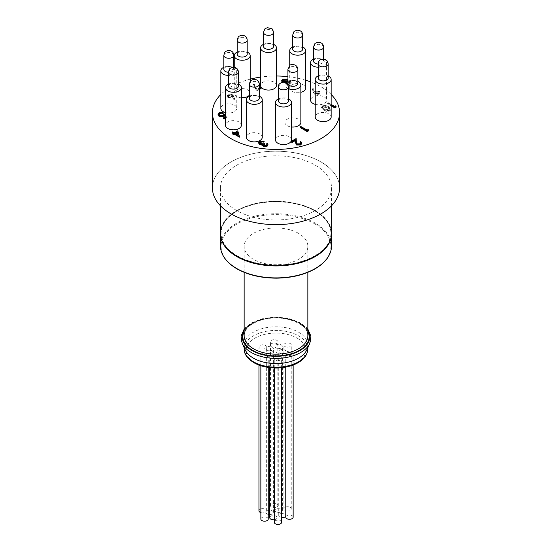 <?xml version="1.0" encoding="UTF-8"?>
<svg xmlns="http://www.w3.org/2000/svg" width="552" height="552" viewBox="0 0 552 552"><rect width="100%" height="100%" fill="white"/><g stroke="black" fill="none" stroke-linecap="round" stroke-linejoin="round"><path stroke-width="0.41" stroke-dasharray="2.76 2.07" d="M268.244 519.066A3.698 2.132 0 0 0 265.96 517.093A3.698 2.132 0 0 0 260.854 519.066M274.254 519.722A3.698 2.132 0 0 0 277.104 517.645A3.698 2.132 0 0 0 274.827 515.678A3.698 2.132 0 0 0 269.714 517.645M260.854 512.629A3.698 2.132 0 0 0 266.34 510.759A3.698 2.132 0 0 0 264.056 508.792A3.698 2.132 0 0 0 258.95 510.759M269.714 514.574A3.698 2.132 0 0 0 273.364 512.435A3.698 2.132 0 0 0 271.08 510.469A3.698 2.132 0 0 0 265.974 512.435A3.698 2.132 0 0 0 268.244 514.409M275.565 503.686A3.698 2.132 0 0 0 270.459 505.66A3.698 2.132 0 0 0 274.151 507.792A3.698 2.132 0 0 0 277.849 505.66A3.698 2.132 0 0 0 275.565 503.686M280.105 508.309A3.698 2.132 0 0 0 275 510.276A3.698 2.132 0 0 0 278.691 512.408A3.698 2.132 0 0 0 282.389 510.276A3.698 2.132 0 0 0 280.105 508.309M281.644 522.268A3.698 2.132 0 0 0 279.367 520.294A3.698 2.132 0 0 0 274.254 522.268M285.763 516.417A3.698 2.132 0 0 0 286.129 515.485A3.698 2.132 0 0 0 283.845 513.519A3.698 2.132 0 0 0 278.739 515.485A3.698 2.132 0 0 0 281.644 517.569M288.972 506.888A3.698 2.132 0 0 0 283.866 508.861A3.698 2.132 0 0 0 287.558 510.993A3.698 2.132 0 0 0 291.256 508.861A3.698 2.132 0 0 0 288.972 506.888M293.153 517.162A3.698 2.132 0 0 0 290.869 515.195A3.698 2.132 0 0 0 285.763 517.162M260.91 355.612A3.698 2.132 180 0 1 260.854 355.233A3.698 2.132 180 0 1 265.96 353.259A3.698 2.132 180 0 1 268.244 355.233A3.698 2.132 180 0 1 264.877 357.358A3.698 2.132 180 0 1 260.91 355.612M275.4 339.818A3.698 2.132 180 0 1 275.565 339.853A3.698 2.132 180 0 1 277.849 341.826A3.698 2.132 180 0 1 274.151 343.958A3.698 2.132 180 0 1 270.459 341.826A3.698 2.132 180 0 1 275.4 339.818M277.283 348.415A3.698 2.132 180 0 1 275 346.442A3.698 2.132 180 0 1 280.105 344.476A3.698 2.132 180 0 1 282.389 346.442A3.698 2.132 180 0 1 277.283 348.415M271.998 355.785A3.698 2.132 180 0 1 269.714 353.818A3.698 2.132 180 0 1 274.827 351.845A3.698 2.132 180 0 1 277.104 353.818A3.698 2.132 180 0 1 271.998 355.785M268.258 350.575A3.698 2.132 180 0 1 265.974 348.609A3.698 2.132 180 0 1 271.08 346.635A3.698 2.132 180 0 1 273.364 348.609A3.698 2.132 180 0 1 268.258 350.575M288.047 355.302A3.698 2.132 180 0 1 285.763 353.335A3.698 2.132 180 0 1 290.869 351.362A3.698 2.132 180 0 1 293.153 353.335A3.698 2.132 180 0 1 288.047 355.302M281.023 353.625A3.698 2.132 180 0 1 278.739 351.658A3.698 2.132 180 0 1 283.845 349.685A3.698 2.132 180 0 1 286.129 351.658A3.698 2.132 180 0 1 281.023 353.625M286.143 347.001A3.698 2.132 180 0 1 283.866 345.028A3.698 2.132 180 0 1 288.972 343.061A3.698 2.132 180 0 1 291.256 345.028A3.698 2.132 180 0 1 286.143 347.001M260.261 345.297A3.698 2.132 180 0 1 264.056 344.959A3.698 2.132 180 0 1 266.34 346.925A3.698 2.132 180 0 1 262.648 349.064A3.698 2.132 180 0 1 258.95 346.925A3.698 2.132 180 0 1 260.261 345.297M276.704 360.442A3.698 2.132 180 0 1 274.254 358.434A3.698 2.132 180 0 1 279.367 356.461A3.698 2.132 180 0 1 281.644 358.434A3.698 2.132 180 0 1 276.704 360.442M237.229 52.074A7.963 4.595 180 0 1 247.199 52.074M247.199 54.199A4.982 2.877 0 0 0 242.218 51.322A4.982 2.877 0 0 0 237.229 54.199M249.325 96.158A7.963 4.595 180 0 1 259.288 96.158M259.288 98.284A4.982 2.877 0 0 0 254.306 95.406A4.982 2.877 0 0 0 249.325 98.284M263.545 44.332A7.963 4.595 180 0 1 273.509 44.332M273.509 46.458A4.982 2.877 0 0 0 268.527 43.58A4.982 2.877 0 0 0 263.545 46.458M313.591 59.057A7.963 4.595 180 0 1 314.957 58.546A7.963 4.595 180 0 1 323.555 59.057A7.963 4.595 180 0 1 324.203 59.388A7.963 4.595 180 0 1 326.536 62.645A7.963 4.595 180 0 1 318.207 67.234M328.171 64.018A4.982 2.877 180 0 0 326.646 61.948A4.982 2.877 180 0 0 321.236 61.375A4.982 2.877 180 0 0 318.207 64.018A4.982 2.877 0 0 0 320.332 63.873A4.982 2.877 0 0 0 323.555 61.182A4.982 2.877 0 0 0 316.31 58.615A4.982 2.877 0 0 0 313.591 61.182M318.207 75.893A7.963 4.595 180 0 1 324.438 74.941A7.963 4.595 180 0 1 328.171 75.893M328.171 78.018A4.982 2.877 0 0 0 323.969 75.175A4.982 2.877 0 0 0 318.207 78.018M220.448 233.337A55.552 32.071 180 0 1 254.741 203.702A55.552 32.071 180 0 1 315.282 210.657A55.552 32.071 180 0 1 331.552 233.337M237.167 255.755A54.917 31.706 0 0 0 314.833 255.755A54.917 31.706 0 0 0 314.833 210.919A54.917 31.706 0 0 0 237.167 210.919A54.917 31.706 0 0 0 237.167 255.755M288.454 88.734A7.963 4.595 180 0 1 287.261 88.168A7.963 4.595 180 0 1 284.929 84.918A7.963 4.595 180 0 1 285.97 82.641M287.909 81.33A7.963 4.595 180 0 1 297.873 81.33M297.873 83.456A4.982 2.877 0 0 0 292.891 80.578A4.982 2.877 0 0 0 287.909 83.456M292.712 47.003A7.963 4.595 180 0 1 302.675 47.003M302.675 49.121A4.982 2.877 0 0 0 298.853 46.327A4.982 2.877 0 0 0 293.25 47.817A4.982 2.877 0 0 0 292.712 49.121M278.491 98.822A7.963 4.595 180 0 1 288.454 98.822M288.454 100.947A4.982 2.877 0 0 0 288.392 100.498A4.982 2.877 0 0 0 283.086 98.084A4.982 2.877 0 0 0 278.491 100.947M228.445 84.104A7.963 4.595 180 0 1 238.409 84.104M238.409 86.229A4.982 2.877 0 0 0 233.427 83.352A4.982 2.877 0 0 0 228.445 86.229M223.829 67.261A7.963 4.595 180 0 1 233.793 67.261A7.963 4.595 180 0 1 234.441 67.599A7.963 4.595 180 0 1 236.773 70.849A7.963 4.595 180 0 1 228.445 75.445M238.409 72.229A4.982 2.877 180 0 0 231.667 69.538A4.982 2.877 180 0 0 228.445 72.229A4.982 2.877 0 0 0 230.563 72.077A4.982 2.877 0 0 0 233.793 69.386A4.982 2.877 0 0 0 228.811 66.509A4.982 2.877 0 0 0 223.829 69.386M236.718 210.553A55.552 32.071 180 0 1 220.448 187.873A55.552 32.071 180 0 1 254.741 158.245A55.552 32.071 180 0 1 315.282 165.193A55.552 32.071 180 0 1 331.552 187.873A55.552 32.071 180 0 1 297.259 217.509A55.552 32.071 180 0 1 236.718 210.553M225.464 112.567A7.963 4.595 0 0 0 236.773 108.392A7.963 4.595 0 0 0 234.441 105.142A7.963 4.595 0 0 0 225.761 104.149A7.963 4.595 0 0 0 220.841 108.392M241.39 125.235A7.963 4.595 0 0 0 239.057 121.985A7.963 4.595 0 0 0 230.377 120.985A7.963 4.595 0 0 0 225.464 125.235M262.269 137.289A7.963 4.595 0 0 0 259.937 134.039A7.963 4.595 0 0 0 251.263 133.039A7.963 4.595 0 0 0 246.344 137.289M291.435 139.953A7.963 4.595 0 0 0 289.103 136.703A7.963 4.595 0 0 0 280.43 135.709A7.963 4.595 0 0 0 275.51 139.953M331.159 117.024A7.963 4.595 0 0 0 328.826 113.774A7.963 4.595 0 0 0 320.146 112.78A7.963 4.595 0 0 0 315.226 117.024M315.226 104.356A7.963 4.595 0 0 0 326.536 100.188A7.963 4.595 0 0 0 324.203 96.938A7.963 4.595 0 0 0 315.523 95.938A7.963 4.595 0 0 0 310.61 100.188M305.656 88.134A7.963 4.595 0 0 0 303.324 84.877A7.963 4.595 0 0 0 294.644 83.883A7.963 4.595 0 0 0 289.731 88.134A7.963 4.595 0 0 0 292.063 91.384A7.963 4.595 0 0 0 300.854 92.35M276.49 85.463A7.963 4.595 0 0 0 274.158 82.213A7.963 4.595 0 0 0 265.477 81.213A7.963 4.595 0 0 0 260.565 85.463M249.325 95.268A7.963 4.595 0 0 0 250.18 93.205A7.963 4.595 0 0 0 247.848 89.955A7.963 4.595 0 0 0 239.168 88.955A7.963 4.595 0 0 0 234.248 93.205A7.963 4.595 0 0 0 236.58 96.455A7.963 4.595 0 0 0 241.39 97.773M300.854 122.461A7.963 4.595 0 0 0 298.522 119.211A7.963 4.595 0 0 0 289.848 118.218A7.963 4.595 0 0 0 284.929 122.461A7.963 4.595 0 0 0 287.261 125.711A7.963 4.595 0 0 0 291.435 126.981M212.485 186.252L212.423 187.928A63.577 36.708 180 0 1 251.671 154.015A63.577 36.708 180 0 1 320.96 161.971A63.577 36.708 180 0 1 339.577 187.928L339.514 186.252A63.577 36.708 0 0 0 320.953 161.915A63.577 36.708 0 0 0 252.975 153.656A63.577 36.708 0 0 0 212.485 186.252A63.577 36.708 0 0 0 231.047 213.831A63.577 36.708 0 0 0 301.627 221.469A63.577 36.708 0 0 0 339.514 186.252M331.159 94.447A63.577 36.708 0 0 0 320.96 86.754A63.577 36.708 0 0 0 310.61 81.917M305.656 80.24A63.577 36.708 0 0 0 287.909 76.652M276.49 76.004A63.577 36.708 0 0 0 260.565 77.101M250.18 79.164A63.577 36.708 0 0 0 220.841 94.447M291.332 142.057L296.169 139.263L296.355 142.561L297.19 144.596L300.178 144.534L300.792 143.244M300.184 142.637L300.826 142.264L301.84 143.665M263.58 145.093L263.822 146.018L266.375 145.838L266.926 144.617M266.768 144.348L267.403 143.975L267.996 145.052M262.483 145.417L262.483 145.072M258.55 143.354L259.647 141.919L264.118 141.76M259.585 143.078L260.061 144.265L263.752 143.872L264.484 144.293M232.109 132.935L232.751 132.57L234.393 133.515L237.767 131.569L239.54 137.075M232.93 134.357L233.751 133.888L233.123 133.522M219.04 114.637L219.724 116.037L223.008 115.954L224.215 114.837L227.044 117.314L225.464 118.225M223.394 118.576L225.809 117.183L225.313 116.741M217.95 114.919L219.027 113.512L223.208 113.415M233.544 96.635L234.669 99.74L233.786 99.802L232.792 97.055L232.123 97.518L227.9 97.518L226.989 96.296L227.948 94.978L232.268 94.985L233.544 96.635L233.544 95.91L234.669 99.008L233.786 99.07L232.792 96.324L232.123 96.793L227.9 96.793L226.989 95.565L227.948 94.247L232.268 94.254L233.544 95.91M259.288 89.59L256.756 91.052L253.202 84.677L254.051 84.532L257.108 90.004L260.406 88.099L261.137 88.52M281.686 81.399L282.796 79.854L287.399 79.736L288.199 80.84L287.944 81.668L290.497 81.944L291.173 82.952L290.235 84.201L286.371 84.304L285.888 82.862L282.093 82.165M285.75 82.524L286.371 84.304M313.481 92.605L312.466 89.493L313.336 89.403L314.247 92.218L314.944 91.749L319.228 91.708L320.132 92.929L319.146 94.275L314.75 94.288L313.481 92.605L312.466 88.762L313.336 88.672L314.247 91.487L314.944 91.025L319.228 90.983L320.132 92.198L319.146 93.55L314.75 93.557L313.481 91.88M322.423 106.612C324.693 105.846 326.729 106.108 328.543 107.392L330.772 109.717L329.903 110.931C327.626 111.711 325.556 111.463 323.707 110.186L321.533 107.854L322.423 105.88C324.693 105.121 326.729 105.384 328.543 106.667L330.772 108.985L329.903 110.2C327.626 110.98 325.556 110.731 323.707 109.455L321.533 107.129L322.423 105.88M331.159 105.846L327.633 103.81L328.267 103.445L334.657 107.129L335.754 106.501L336.065 107.164M300.102 127.512L300.743 127.146L307.133 130.831L308.223 130.196L308.54 130.865M308.223 129.472L308.223 130.196M307.133 130.106L307.133 130.831M300.743 126.415L300.743 127.146M335.754 105.77L335.754 106.501M334.657 106.405L334.657 107.129M331.159 105.121L327.633 103.086L328.267 102.713L328.267 103.445M328.267 102.713L331.159 104.383M327.633 103.086L327.633 103.81M327.909 107.033L323.134 106.315L322.52 107.191L324.348 109.089L329.158 109.793L329.772 108.903L327.909 107.033L327.909 107.764L323.134 107.04L322.52 107.923L324.348 109.82L329.158 110.517L329.772 109.634L327.909 107.764M328.543 106.667L328.543 107.392M323.707 109.455L323.707 110.186M329.903 110.2L329.903 110.931M329.158 109.793L329.158 110.517M323.134 106.315L323.134 107.04M322.83 107.902L322.83 108.627M324.348 109.089L324.348 109.82M315.551 91.515L314.854 92.405L315.433 93.219L318.449 93.109L319.166 92.129L318.628 91.37L315.551 91.515L314.854 93.136L315.433 93.944L318.449 93.84L319.166 92.86L318.628 92.101L315.551 92.239M312.466 88.762L312.466 89.493M314.75 93.557L314.75 94.288M319.146 93.55L319.146 94.275M319.228 90.983L319.228 91.708M314.944 91.025L314.944 91.749M314.247 91.487L314.247 92.218M313.336 88.672L313.336 89.403M318.628 91.37L318.628 92.101M315.433 93.219L315.433 93.944M318.449 93.109L318.449 93.84M287.909 79.405L287.944 80.944L290.497 81.213L291.173 82.22L290.235 83.476L286.371 83.573M285.101 82.248L282.962 82M289.538 83.028L289.848 81.579L287.233 81.73L286.598 82.572L287.033 83.221L289.538 83.028L289.538 83.759L289.848 82.303L287.233 82.455L286.598 83.297L287.033 83.945L289.538 83.759M290.235 82.138L289.848 81.579L290.235 82.869L290.235 82.138M290.235 83.476L290.235 84.201M290.497 81.213L290.497 81.944M287.944 80.944L287.944 81.668M287.399 79.005L287.399 79.736M282.796 79.129L282.796 79.854M282.624 82.048L282.624 82.558M287.033 83.221L287.033 83.945M287.233 81.73L287.233 82.455M283.245 81.454L283.245 82.186L286.488 82.048L287.24 80.585M286.488 81.316L286.488 82.048M282.755 80.985L283.245 82.186M260.406 87.368L260.406 88.099M259.288 88.858L256.756 90.321L253.202 83.945L254.051 83.8L257.108 90.004M257.108 89.279L259.288 88.016M254.051 83.8L254.051 84.532M253.202 83.945L253.202 84.677M256.756 90.321L256.756 91.052M231.529 96.29L232.192 95.42L231.605 94.613L228.645 94.689L227.955 95.634L228.5 96.4L231.529 96.29L231.529 97.021L232.192 96.151L231.605 95.337L228.645 95.42L227.955 96.365L228.5 97.131L231.529 97.021M234.669 99.008L234.669 99.74M232.268 94.254L232.268 94.985M227.948 94.247L227.948 94.978M227.9 96.793L227.9 97.518M232.123 96.793L232.123 97.518M232.792 96.324L232.792 97.055M233.786 99.07L233.786 99.802M228.5 96.4L228.5 97.131M231.605 94.613L231.605 95.337M228.645 94.689L228.645 95.42M225.464 115.209L227.044 116.589L227.044 117.314M227.044 116.589L225.464 117.5M224.215 114.112L224.215 114.837M223.008 115.23L223.008 115.954M219.724 115.313L219.724 116.037M219.027 112.78L219.027 113.512M225.464 116.651L225.809 116.451L225.809 117.183M225.809 116.451L225.464 116.148M237.767 130.838L237.767 131.569M234.393 132.79L234.393 133.515M232.751 131.838L232.751 132.57M233.751 133.156L233.751 133.888M235.752 133.577L235.117 133.936L238.209 135.723L237.926 134.826M235.117 133.211L235.117 133.936M238.209 134.992L238.209 135.723M266.375 145.107L266.375 145.838M263.822 145.293L263.822 146.018M263.752 143.14L263.752 143.872M260.061 143.541L260.061 144.265M259.647 141.195L259.647 141.919M262.552 144.334L262.552 145.059M267.403 143.251L267.403 143.975M300.178 143.81L300.178 144.534M297.19 143.865L297.19 144.596M296.355 141.829L296.355 142.561M296.169 138.538L296.169 139.263M300.826 141.54L300.826 142.264M306.781 349.906A31.85 18.388 0 0 0 307.85 345.172A31.85 18.388 0 0 0 298.522 332.166A31.85 18.388 0 0 0 263.808 328.185A31.85 18.388 0 0 0 244.15 345.172A31.85 18.388 0 0 0 245.219 349.906M298.522 233.337A31.85 18.388 0 0 0 263.808 229.349A31.85 18.388 0 0 0 244.15 246.344A31.85 18.388 0 0 0 253.478 259.343A31.85 18.388 0 0 0 288.192 263.332A31.85 18.388 0 0 0 307.85 246.344A31.85 18.388 0 0 0 298.522 233.337M223.829 55.386A4.982 2.877 180 0 1 227.051 52.695A4.982 2.877 180 0 1 233.793 55.386M278.491 86.947A4.982 2.877 180 0 1 284.349 84.118A4.982 2.877 180 0 1 288.454 86.954M292.712 35.128A4.982 2.877 180 0 1 295.934 32.437A4.982 2.877 180 0 1 302.675 35.128M287.909 69.455A4.982 2.877 180 0 1 288.889 67.744A4.982 2.877 180 0 1 294.451 66.723A4.982 2.877 180 0 1 297.873 69.455M307.85 348.816A31.85 18.388 0 0 0 298.522 335.809A31.85 18.388 0 0 0 263.808 331.821A31.85 18.388 0 0 0 244.15 348.816M297.169 338.148A29.939 17.284 180 0 1 297.169 362.595A29.939 17.284 180 0 1 254.831 362.595A29.939 17.284 180 0 1 254.831 338.148A29.939 17.284 180 0 1 297.169 338.148M331.552 245.819A55.552 32.071 0 0 0 315.282 223.139A55.552 32.071 0 0 0 254.741 216.191A55.552 32.071 0 0 0 220.448 245.819M314.833 223.919A54.917 31.706 180 0 1 314.833 268.762A54.917 31.706 180 0 1 237.167 268.762A54.917 31.706 180 0 1 237.167 223.919A54.917 31.706 180 0 1 314.833 223.919M220.448 233.855A55.552 32.071 180 0 1 254.741 204.226A55.552 32.071 180 0 1 315.282 211.174A55.552 32.071 180 0 1 331.552 233.855C331.31 224.892 325.846 217.24 315.151 210.885C304.145 204.716 290.987 201.597 275.69 201.514C261.193 201.666 248.607 204.592 237.926 210.277C226.548 216.701 220.717 224.56 220.448 233.855M309.782 343.392A34.962 20.182 0 0 0 300.723 323.927A34.962 20.182 0 0 0 258.543 320.712A34.962 20.182 0 0 0 242.218 343.392M307.85 330.337A33.762 19.492 0 0 0 299.874 323.017A33.762 19.492 0 0 0 244.15 330.337M307.85 331.552A33.127 19.127 0 0 0 299.425 323.279A33.127 19.127 0 0 0 244.15 331.552M307.85 335.761A31.85 18.388 0 0 0 298.522 322.761A31.85 18.388 0 0 0 263.808 318.773A31.85 18.388 0 0 0 244.15 335.761C244.55 328.267 251.208 322.748 264.118 319.215C284.342 313.922 309.189 324.41 307.85 335.761M313.591 47.182A4.982 2.877 180 0 1 316.813 44.491A4.982 2.877 180 0 1 323.555 47.182M263.545 32.458A4.982 2.877 180 0 1 266.561 29.815A4.982 2.877 180 0 1 273.509 32.458M249.325 84.284A4.982 2.877 180 0 1 252.554 81.592A4.982 2.877 180 0 1 259.288 84.284M237.229 40.199A4.982 2.877 180 0 1 240.458 37.508A4.982 2.877 180 0 1 247.199 40.199M268.244 367.446L268.244 355.233M260.854 365.734L260.854 355.233M277.849 505.66L277.849 341.826M270.459 505.66L270.459 341.826M282.389 510.276L282.389 346.442M275 510.276L275 346.442M277.104 517.645L277.104 353.818M269.714 367.639L269.714 353.818M273.364 512.435L273.364 348.609M265.974 512.435L265.974 348.609M293.153 365.038L293.153 353.335M285.763 367.101L285.763 353.335M286.129 515.485L286.129 351.658M278.739 515.485L278.739 351.658M291.256 508.861L291.256 345.028M283.866 508.861L283.866 345.028M266.34 510.759L266.34 346.925M258.95 365.079L258.95 346.925M281.644 367.715L281.644 358.434M274.254 367.984L274.254 358.434M331.552 205.779L331.552 187.873M220.448 205.779L220.448 187.873M236.773 70.849L236.773 108.392M326.536 62.645L326.536 100.188M289.731 65.612L289.731 88.134M234.248 67.316L234.248 93.205M250.18 81.503L250.18 93.205M284.929 84.918L284.929 122.461M321.533 107.854L321.533 107.129M330.772 109.717L330.772 108.985M329.772 109.634L329.772 108.903M322.52 107.923L322.52 107.191M320.132 92.929L320.132 92.198M314.854 93.136L314.854 92.405M319.166 92.86L319.166 92.129M291.173 82.952L291.173 82.22M288.199 80.84L288.199 80.116M286.598 83.297L286.598 82.572M287.316 80.937L287.316 80.206M282.672 81.344L282.672 80.613M226.989 96.296L226.989 95.565M232.192 96.151L232.192 95.42M227.955 96.365L227.955 95.634M218.965 115.009L218.965 114.278M267.023 144.997L267.023 144.265M263.449 145.473L263.449 144.748M259.495 143.444L259.495 142.72M300.881 143.596L300.881 142.871M233.793 67.261L233.793 69.386M307.85 347.581L307.85 345.172M244.15 347.581L244.15 345.172M307.85 329.137L306.263 327.315L299.757 322.534L288.668 318.469L275.827 317.076L263 318.545L251.981 322.678L245.757 327.295L244.15 329.137M307.85 272.336L307.85 246.344M244.15 272.336L244.15 246.344M323.555 59.057L323.555 61.182"/><path stroke-width="0.83" d="M260.854 365.734L260.854 519.066A3.698 2.132 0 0 0 264.546 521.198A3.698 2.132 0 0 0 268.244 519.066L268.244 367.446M269.714 367.639L269.714 517.645A3.698 2.132 0 0 0 274.254 519.722M258.95 365.079L258.95 510.759A3.698 2.132 0 0 0 260.854 512.629M268.244 514.409A3.698 2.132 0 0 0 269.714 514.574M274.254 367.984L274.254 522.268A3.698 2.132 0 0 0 277.953 524.4A3.698 2.132 0 0 0 281.644 522.268L281.644 367.715M281.644 517.569A3.698 2.132 0 0 0 285.763 516.417M285.763 367.101L285.763 517.162A3.698 2.132 0 0 0 289.455 519.301A3.698 2.132 0 0 0 293.153 517.162L293.153 365.038M247.199 52.074A7.963 4.595 180 0 1 247.848 52.405A7.963 4.595 180 0 1 250.18 55.662A7.963 4.595 180 0 1 245.26 59.906A7.963 4.595 180 0 1 236.58 58.912A7.963 4.595 180 0 1 234.248 55.662A7.963 4.595 180 0 1 237.229 52.074M237.229 40.199L237.229 54.199A4.982 2.877 0 0 0 238.692 56.228A4.982 2.877 0 0 0 243.97 56.89A4.982 2.877 0 0 0 247.199 54.199L247.199 40.199A4.982 2.877 180 0 1 243.97 42.89A4.982 2.877 180 0 1 237.229 40.199C238.567 35.238 238.65 36.784 241.155 35.335C244.446 35.135 247.048 36.453 247.199 40.199M259.288 96.158A7.963 4.595 180 0 1 259.937 96.496A7.963 4.595 180 0 1 262.269 99.746A7.963 4.595 180 0 1 261.406 101.83A7.963 4.595 180 0 1 248.676 102.996A7.963 4.595 180 0 1 246.344 99.746A7.963 4.595 180 0 1 249.325 96.158M249.325 84.284L249.325 98.284A4.982 2.877 0 0 0 256.066 100.975A4.982 2.877 0 0 0 258.75 99.588A4.982 2.877 0 0 0 259.288 98.284L259.288 84.284A4.982 2.877 180 0 1 256.066 86.974A4.982 2.877 180 0 1 249.325 84.284C250.663 79.322 250.746 80.868 253.244 79.419C256.535 79.219 259.143 80.537 259.288 84.284M273.509 44.332A7.963 4.595 180 0 1 274.158 44.671A7.963 4.595 180 0 1 276.49 47.92A7.963 4.595 180 0 1 271.57 52.164A7.963 4.595 180 0 1 262.897 51.17A7.963 4.595 180 0 1 260.661 48.638A7.963 4.595 180 0 1 260.565 47.92A7.963 4.595 180 0 1 263.545 44.332M263.545 32.458L263.545 46.458A4.982 2.877 0 0 0 263.608 46.906A4.982 2.877 0 0 0 270.487 49.1A4.982 2.877 0 0 0 273.509 46.458L273.509 32.458A4.982 2.877 180 0 1 270.487 35.1A4.982 2.877 180 0 1 263.545 32.458C264.836 27.496 265.07 29.035 267.327 27.628L271.915 28.814C272.426 28.814 272.957 30.029 273.509 32.458M318.207 67.234A7.963 4.595 180 0 1 312.943 65.895A7.963 4.595 180 0 1 310.61 62.645A7.963 4.595 180 0 1 313.591 59.057M323.555 59.057L323.555 47.182A4.982 2.877 180 0 1 320.332 49.873A4.982 2.877 180 0 1 313.591 47.182C314.923 42.221 315.006 43.767 317.51 42.318C320.802 42.118 323.41 43.435 323.555 47.182M313.591 47.182L313.591 61.182A4.982 2.877 0 0 0 318.207 64.046C318.518 59.885 320.988 58.436 325.611 59.671C327.163 60.52 328.012 61.969 328.171 64.018A4.982 2.877 180 0 1 325.142 66.668A4.982 2.877 180 0 1 319.739 66.095A4.982 2.877 180 0 1 318.207 64.018L318.207 78.018A4.982 2.877 0 0 0 319.739 80.095A4.982 2.877 0 0 0 325.142 80.668A4.982 2.877 0 0 0 328.171 78.018L328.171 64.018M328.171 75.893A7.963 4.595 180 0 1 328.826 76.231A7.963 4.595 180 0 1 331.159 79.481A7.963 4.595 180 0 1 326.239 83.731A7.963 4.595 180 0 1 317.559 82.731A7.963 4.595 180 0 1 315.226 79.481A7.963 4.595 180 0 1 318.207 75.893M331.552 205.779L331.552 233.337A55.552 32.071 180 0 1 297.259 262.966A55.552 32.071 180 0 1 236.718 256.018A55.552 32.071 180 0 1 220.448 233.337L220.448 205.779M297.873 81.33A7.963 4.595 180 0 1 298.522 81.668A7.963 4.595 180 0 1 300.854 84.918A7.963 4.595 180 0 1 296.638 88.975A7.963 4.595 180 0 1 288.454 88.734M285.97 82.641A7.963 4.595 180 0 1 287.909 81.33M287.909 69.455L287.909 83.456A4.982 2.877 0 0 0 289.372 85.491A4.982 2.877 0 0 0 296.9 85.167A4.982 2.877 0 0 0 297.873 83.456L297.873 69.455A4.982 2.877 180 0 1 296.9 71.167A4.982 2.877 180 0 1 291.332 72.188A4.982 2.877 180 0 1 287.909 69.455L289.828 65.536C289.655 64.184 297.597 63.307 297.873 69.455M302.675 47.003A7.963 4.595 180 0 1 303.324 47.334A7.963 4.595 180 0 1 305.656 50.584A7.963 4.595 180 0 1 300.736 54.834A7.963 4.595 180 0 1 292.063 53.841A7.963 4.595 180 0 1 289.731 50.584A7.963 4.595 180 0 1 290.593 48.5A7.963 4.595 180 0 1 292.712 47.003M292.712 35.128L292.712 49.121A4.982 2.877 0 0 0 299.446 51.812A4.982 2.877 0 0 0 302.675 49.121L302.675 35.128A4.982 2.877 180 0 1 299.446 37.819A4.982 2.877 180 0 1 292.712 35.128C294.043 30.16 294.126 31.712 296.631 30.263C299.922 30.063 302.524 31.381 302.675 35.128M288.454 98.822A7.963 4.595 180 0 1 289.103 99.16A7.963 4.595 180 0 1 291.339 101.692A7.963 4.595 180 0 1 291.435 102.41A7.963 4.595 180 0 1 286.522 106.66A7.963 4.595 180 0 1 277.842 105.66A7.963 4.595 180 0 1 275.51 102.41A7.963 4.595 180 0 1 278.491 98.822M278.491 86.954L278.491 100.947A4.982 2.877 0 0 0 282.596 103.783A4.982 2.877 0 0 0 288.454 100.947L288.454 86.954A4.982 2.877 180 0 1 282.596 89.783A4.982 2.877 180 0 1 278.491 86.947C277.973 84.518 279.809 82.869 283.983 82C286.288 82.034 287.778 83.69 288.454 86.954M238.409 84.104A7.963 4.595 180 0 1 239.057 84.435A7.963 4.595 180 0 1 241.39 87.692A7.963 4.595 180 0 1 237.043 91.784A7.963 4.595 180 0 1 227.797 90.942A7.963 4.595 180 0 1 225.464 87.692A7.963 4.595 180 0 1 228.445 84.104M223.829 55.386C225.161 50.425 225.244 51.978 227.748 50.529C231.04 50.322 233.641 51.646 233.793 55.386A4.982 2.877 180 0 1 230.563 58.077A4.982 2.877 180 0 1 223.829 55.386L223.829 69.386A4.982 2.877 0 0 0 228.031 72.229A4.982 2.877 0 0 0 228.445 72.257L228.445 86.229A4.982 2.877 0 0 0 235.186 88.92A4.982 2.877 0 0 0 235.69 88.789A4.982 2.877 0 0 0 238.409 86.229L238.409 72.229A4.982 2.877 180 0 1 235.186 74.92A4.982 2.877 180 0 1 228.445 72.229C229.784 67.268 229.86 68.814 232.364 67.365C235.656 67.165 238.264 68.483 238.409 72.229M228.445 75.445A7.963 4.595 180 0 1 227.562 75.389A7.963 4.595 180 0 1 223.174 74.099A7.963 4.595 180 0 1 220.841 70.849A7.963 4.595 180 0 1 223.829 67.261M233.793 67.261A7.963 4.595 180 0 1 233.793 67.268L233.793 55.386M220.841 70.849L220.841 108.392A7.963 4.595 0 0 0 223.174 111.642A7.963 4.595 0 0 0 225.464 112.567M225.464 87.692L225.464 125.235A7.963 4.595 0 0 0 227.797 128.485A7.963 4.595 0 0 0 236.477 129.478A7.963 4.595 0 0 0 241.39 125.235L241.39 87.692M246.344 99.746L246.344 137.289A7.963 4.595 0 0 0 248.676 140.539A7.963 4.595 0 0 0 257.356 141.533A7.963 4.595 0 0 0 262.269 137.289L262.269 99.746M275.51 102.41L275.51 139.953A7.963 4.595 0 0 0 277.842 143.209A7.963 4.595 0 0 0 286.522 144.203A7.963 4.595 0 0 0 291.435 139.953L291.435 102.41M315.226 79.481L315.226 117.024A7.963 4.595 0 0 0 317.559 120.274A7.963 4.595 0 0 0 326.239 121.274A7.963 4.595 0 0 0 331.159 117.024L331.159 79.481M310.61 62.645L310.61 100.188A7.963 4.595 0 0 0 312.943 103.438A7.963 4.595 0 0 0 315.226 104.356M300.854 92.35A7.963 4.595 0 0 0 305.656 88.134L305.656 50.584M260.565 47.92L260.565 85.463A7.963 4.595 0 0 0 262.897 88.713A7.963 4.595 0 0 0 271.57 89.714A7.963 4.595 0 0 0 276.49 85.463L276.49 47.92M241.39 97.773A7.963 4.595 0 0 0 249.325 95.268M291.435 126.981A7.963 4.595 0 0 0 300.854 122.461L300.854 84.918M339.577 112.711L339.577 187.928A63.577 36.708 180 0 1 300.329 221.842A63.577 36.708 180 0 1 231.04 213.879A63.577 36.708 180 0 1 212.423 187.928L212.423 112.711A63.577 36.708 0 0 0 231.04 138.662A63.577 36.708 0 0 0 300.329 146.625A63.577 36.708 0 0 0 339.577 112.711A63.577 36.708 0 0 0 331.159 94.447M310.61 81.917A63.577 36.708 0 0 0 305.656 80.24M287.909 76.652A63.577 36.708 0 0 0 276.49 76.004M260.565 77.101A63.577 36.708 0 0 0 250.18 79.164M220.841 94.447A63.577 36.708 0 0 0 212.423 112.711M300.792 143.244L300.184 141.905L300.826 141.54L301.84 142.933L300.875 144.976L296.61 144.997L295.499 142.692L295.375 140.567L292.063 142.478L291.332 142.057L291.332 141.326L296.169 138.538L296.355 141.829L297.19 143.865L300.178 143.81L300.881 142.871L300.184 141.905M301.84 142.933L300.875 144.976M266.926 144.617L266.768 143.617L267.403 143.251L267.996 144.32L267.113 146.252L263.18 146.383L262.552 145.059L259.481 144.672L258.55 142.63L259.647 141.195L264.118 141.036L264.118 141.76L263.483 142.133L261.938 141.885L259.585 143.078M267.996 144.32L267.113 146.252M264.118 141.036L260.365 141.623L259.495 142.72L260.061 143.541L263.752 143.14L264.484 143.561L264.484 144.293L263.58 145.093M239.54 136.351L239.409 137.151L234.483 134.308L233.662 134.785L232.93 134.357L232.93 133.632L233.751 133.156L232.109 132.211L232.751 131.838L234.393 132.79L237.767 130.838L239.409 136.427L234.483 133.577L233.662 134.053L232.93 133.632M233.123 133.522L232.109 132.935L232.109 132.211M225.464 118.225L224.119 118.997L223.394 118.576L223.394 117.852L225.464 116.651M225.313 116.741L224.326 115.879L223.622 116.444L219.054 116.389L217.95 114.919L219.027 112.78L223.208 112.691L223.208 113.415L222.573 113.788L219.724 113.953L219.04 114.637M259.288 88.016L260.406 87.368L261.137 87.796L261.137 88.52L259.288 89.59M282.624 82.558L281.686 81.103M331.159 104.383L334.657 106.405L335.754 105.77L336.065 106.432L336.065 107.164L334.747 107.923L331.159 105.846M308.54 130.865L307.222 131.624L300.102 127.512L300.102 126.787L300.743 126.415L307.133 130.106L308.223 129.472L308.54 130.865M308.54 130.134L307.222 130.893L307.222 131.624M307.222 130.893L300.102 126.787M336.065 106.432L334.747 107.191L334.747 107.923M334.747 107.191L331.159 105.121M285.75 82.524L285.888 82.131L285.101 82.248M282.962 82L281.686 80.668L282.796 79.129L287.399 79.005L287.909 79.405M286.488 81.316L287.316 80.206L286.736 79.364L283.514 79.557L282.672 80.613L283.245 81.454L286.488 81.316M287.24 80.585L286.736 80.088L283.514 80.281L282.755 80.985M286.736 79.364L286.736 80.088M283.514 79.557L283.514 80.281M261.137 87.796L259.288 88.858M225.464 117.5L224.119 118.273L224.119 118.997M223.208 112.691L219.724 113.222L218.965 114.278L219.724 115.313L223.008 115.23L224.215 114.112L225.464 115.209M219.724 113.222L219.724 113.953M222.573 113.056L222.573 113.788M225.464 116.148L224.326 115.154L223.622 115.713L219.054 115.665L219.054 116.389M219.054 115.665L217.95 114.188M223.622 115.713L223.622 116.444M224.326 115.154L224.326 115.879M224.119 118.273L223.394 117.852M237.243 131.983L235.117 133.211L238.209 134.992L237.243 131.983L237.243 132.715L235.752 133.577M233.662 134.053L233.662 134.785M234.483 133.577L234.483 134.308M239.409 136.427L239.409 137.151M237.926 134.826L237.243 132.715M264.484 143.561L263.822 145.293L266.375 145.107L267.023 144.265L266.768 143.617M263.449 144.748L263.822 145.293M260.365 141.623L260.365 142.354M261.938 141.16L261.938 141.885M263.483 141.402L263.483 142.133M267.113 145.528L263.18 145.659L262.552 144.334L259.481 143.941L259.481 144.672M259.481 143.941L258.55 142.63M261.172 144.424L261.172 145.155M263.18 145.659L263.18 146.383M262.483 145.417L262.552 144.334M300.875 144.244L296.61 144.265L295.499 141.961L295.375 139.835L292.063 141.747L292.063 142.478M292.063 141.747L291.332 141.326M295.375 139.835L295.375 140.567M296.61 144.265L296.61 144.997M244.15 329.137L241.079 336.147L242.218 343.392L245.219 349.906A31.85 18.388 0 0 0 253.478 358.179A31.85 18.388 0 0 0 284.266 362.933A31.85 18.388 0 0 0 306.781 349.906L309.782 343.392L310.921 336.147L307.85 329.137M295.499 141.961L295.499 142.692M244.15 348.816A31.85 18.388 0 0 0 253.478 361.815A31.85 18.388 0 0 0 288.192 365.803A31.85 18.388 0 0 0 307.85 348.816C307.643 354.46 304.325 359.131 297.88 362.837C291.746 366.204 284.508 367.929 276.172 368.012C267.575 367.977 260.144 366.204 253.872 362.692C247.234 358.489 243.991 353.86 244.15 348.816L244.15 347.581M220.448 245.819A55.552 32.071 0 0 0 236.718 268.5A55.552 32.071 0 0 0 297.259 275.455A55.552 32.071 0 0 0 331.552 245.819C331.283 255.121 325.452 262.98 314.074 269.397C303.393 275.089 290.807 278.008 276.31 278.16C261.013 278.084 247.855 274.958 236.849 268.789C226.154 262.442 220.69 254.782 220.448 245.819L220.448 233.593M331.552 245.819L331.552 233.855A55.552 32.071 180 0 1 297.259 263.49A55.552 32.071 180 0 1 236.718 256.535A55.552 32.071 180 0 1 220.448 233.855M242.218 343.392A34.962 20.182 0 0 0 251.277 352.473A34.962 20.182 0 0 0 285.073 357.696A34.962 20.182 0 0 0 309.782 343.392M244.15 330.337A33.762 19.492 0 0 0 252.126 350.589A33.762 19.492 0 0 0 293.988 353.301A33.762 19.492 0 0 0 307.85 330.337M244.15 331.552A33.127 19.127 0 0 0 252.575 350.327A33.127 19.127 0 0 0 292.801 353.287A33.127 19.127 0 0 0 307.85 331.552M244.15 272.336L244.15 335.761A31.85 18.388 0 0 0 253.478 348.767A31.85 18.388 0 0 0 288.192 352.756A31.85 18.388 0 0 0 307.85 335.761L307.85 272.336M289.731 50.584L289.731 65.612M234.248 55.662L234.248 67.316M250.18 55.662L250.18 81.503M307.85 348.816L307.85 347.581"/></g></svg>
